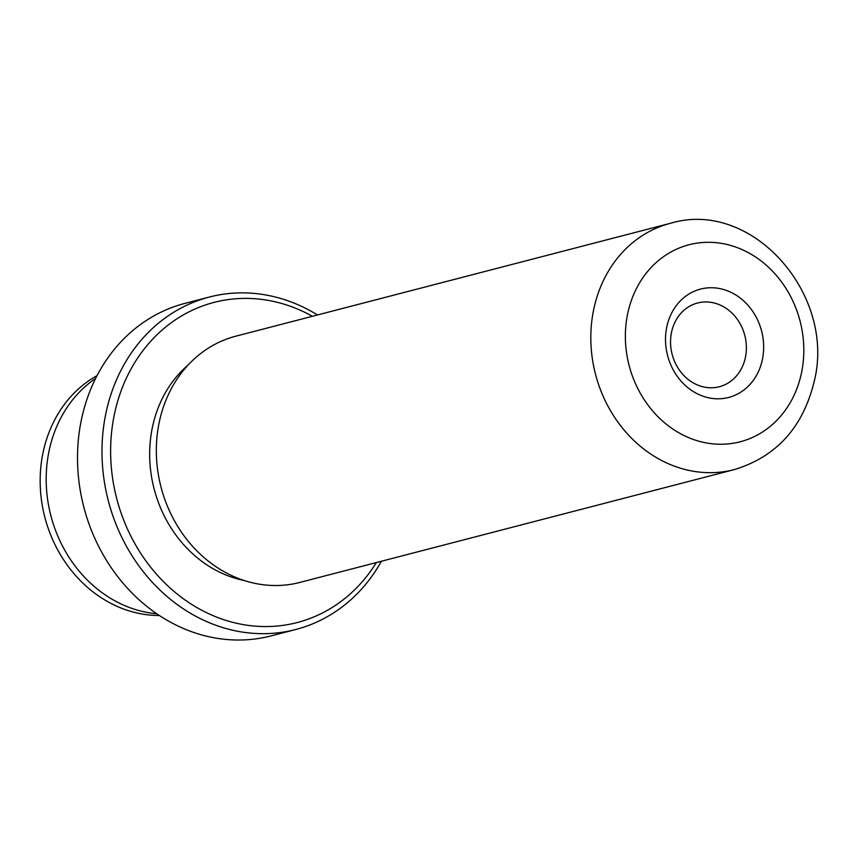 <?xml version="1.0" encoding="UTF-8"?>
<svg xmlns="http://www.w3.org/2000/svg" width="860" height="860" viewBox="0 0 860 860"><rect width="100%" height="100%" fill="white"/><g stroke="black" fill="none" stroke-linecap="round" stroke-linejoin="round"><path stroke-width="1.29" d="M97.04 375.648A126.968 110.177 75.4 0 0 43.473 450.608A126.968 110.177 75.4 0 0 159.337 615.502M762.196 360.437A55.975 48.579 -104.6 0 1 702.684 396.094A55.975 48.579 -104.6 0 1 666.973 326.112A55.975 48.579 -104.6 0 1 726.496 290.454A55.975 48.579 -104.6 0 1 762.196 360.437M671.682 331.605A43.258 37.539 75.4 0 0 682.27 373.777A43.258 37.539 75.4 0 0 719.347 386.731A43.258 37.539 75.4 0 0 745.255 358.125A43.258 37.539 75.4 0 0 734.666 315.953A43.258 37.539 75.4 0 0 697.6 303A43.258 37.539 75.4 0 0 671.682 331.605M312.395 316.286A165.389 143.523 75.4 0 0 114.95 411.768A165.389 143.523 75.4 0 0 197.037 607.644A165.389 143.523 75.4 0 0 376.358 562.558M381.453 561.236A171.753 149.038 -104.6 0 1 295.733 629.509A171.753 149.038 -104.6 0 1 148.554 578.071A171.753 149.038 -104.6 0 1 106.479 410.618A171.753 149.038 -104.6 0 1 209.388 297.033A171.753 149.038 -104.6 0 1 317.49 314.964M209.388 297.033L184.911 303.397A171.753 149.038 75.4 0 0 82.001 416.971A171.753 149.038 75.4 0 0 124.076 584.424A171.753 149.038 75.4 0 0 271.255 635.862L295.733 629.509M95.621 378.443A127.226 110.403 75.4 0 0 49.504 448.909A127.226 110.403 75.4 0 0 156.735 613.75M734.332 469.592L299.839 582.435A127.226 110.403 -104.6 0 1 190.823 544.337A127.226 110.403 -104.6 0 1 159.659 420.293A127.226 110.403 -104.6 0 1 235.876 336.163L670.37 223.31C752.769 198.316 837.339 296.184 813.732 383.248C802.369 428.108 775.903 456.886 734.332 469.592A127.226 110.403 -104.6 0 1 625.306 431.483A127.226 110.403 -104.6 0 1 594.142 307.45A127.226 110.403 -104.6 0 1 670.37 223.31M244.272 580.532A120.862 104.877 -104.6 0 1 152.822 425.421A120.862 104.877 -104.6 0 1 188.254 364.866M801.154 374.476A101.781 88.322 75.4 0 0 736.235 247.239A101.781 88.322 75.4 0 0 628.026 312.072A101.781 88.322 75.4 0 0 692.945 439.31A101.781 88.322 75.4 0 0 801.154 374.476"/></g></svg>
